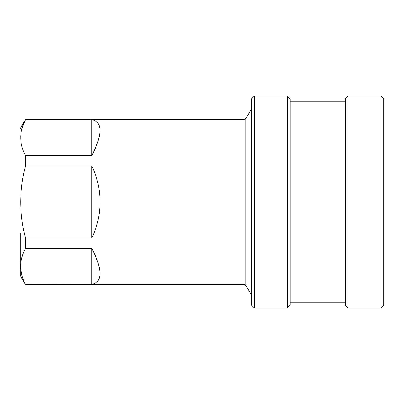 <?xml version="1.0" encoding="UTF-8"?>
<svg xmlns="http://www.w3.org/2000/svg" width="404" height="404" viewBox="0 0 404 404"><rect width="100%" height="100%" fill="white"/><g stroke="black" fill="none" stroke-linecap="round" stroke-linejoin="round"><path stroke-width="0.61" d="M20.2 258.636L20.2 275.508L25.452 284.608L245.218 284.608L245.218 119.392L251.581 109.029M254.338 307.924L251.581 305.166L251.581 98.834L254.338 96.076L254.338 307.924L287.39 307.924L287.39 96.076L254.338 96.076M287.39 307.924L290.148 305.166L290.148 98.834L287.39 96.076M347.99 307.924L345.238 305.166L345.238 98.834L347.99 96.076L347.99 307.924L381.048 307.924L381.048 96.076L347.99 96.076M381.048 307.924L383.8 305.166L383.8 98.834L381.048 96.076M20.2 275.508L20.2 233.002M25.452 166.049C22.361 177.952 20.776 189.936 20.7 202C20.761 213.938 22.341 225.922 25.452 237.951L91.819 237.951L91.819 166.049L25.452 166.049L25.447 155.56L91.819 155.57L91.819 119.614L25.452 119.614C19.165 131.537 19.165 143.521 25.452 155.57M25.452 119.614L20.2 128.492M21.134 142.885L20.821 140.385M20.71 138.431L20.7 137.835M20.71 136.749L20.816 134.84M21.998 128.376L25.442 119.645M91.819 119.614C102.717 122.16 102.717 134.143 91.819 155.57M91.819 166.049C97.268 177.412 100.01 189.395 100.051 202C100.01 214.605 97.268 226.588 91.819 237.951M20.2 250.505L20.2 242.557M91.819 284.386L91.819 248.43C102.717 269.857 102.717 281.841 91.819 284.386L25.381 284.234M91.819 248.43L25.452 248.43C19.165 260.353 19.165 272.341 25.452 284.386L25.452 284.608M21.947 275.442L20.821 269.205M20.71 267.251L20.7 266.65M20.71 265.569L20.816 263.655M21.957 257.353L23.058 253.914M25.452 248.43L25.452 237.951M345.238 101.853L290.148 101.853M245.218 119.392L25.452 119.392M345.238 302.147L290.148 302.147M245.218 284.608L251.581 294.971"/></g></svg>
